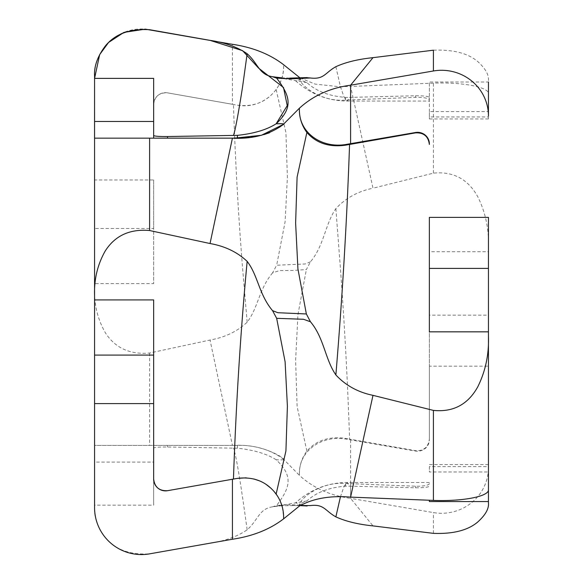 <?xml version="1.0" encoding="UTF-8"?>
<svg xmlns="http://www.w3.org/2000/svg" width="583" height="583" viewBox="0 0 583 583"><rect width="100%" height="100%" fill="white"/><g stroke="black" fill="none" stroke-linecap="round" stroke-linejoin="round"><path stroke-width="0.44" stroke-dasharray="2.92 2.19" d="M310.462 505.563L290.91 504.718L276.663 505.41L272.553 506.831L281.523 505.723L299.451 505.556M310.462 261.796L305.128 263.982L276.663 265.229L272.553 272.902L279.512 270.57L292.936 270.446L306.359 269.586L310.462 261.796C324.112 245.545 325.008 224.433 335.866 208.612C345.661 198.082 358.035 191.282 372.989 188.207L350.594 86.43L433.409 83.15A46.895 10.552 180 0 1 488.452 93.535L488.452 118.968L488.452 116.95L429.365 116.95L429.365 118.968L429.365 111.586L488.452 111.586L488.452 82.006L429.365 82.006L429.365 111.586M281.523 77.831L292.936 78.158L306.359 77.648L295.581 80.767M232.428 104.299L237.405 105.18C261.424 109.538 284.008 90.329 283.63 66.389L283.63 64.735L283.63 66.389C283.564 74.864 281.072 82.567 276.145 89.49C266.715 101.923 253.802 107.148 237.405 105.18L167.518 92.857L232.428 104.299L232.428 44.308L149.605 29.704A46.895 46.895 0 0 0 94.57 75.885L94.57 179.965L153.65 179.965L153.65 228.47L94.57 228.47L94.57 179.965M94.57 228.47L94.57 283.622L153.65 283.622L153.65 228.47M272.553 272.902C258.91 289.11 258.007 308.123 247.156 322.18C237.361 331.435 224.987 337.382 210.033 340.027L149.605 353.021C129.856 354.763 115.084 347.971 105.275 332.645C97.565 319.112 93.994 304.202 94.57 287.929L94.57 283.622M94.57 299.932L94.57 445.39L153.65 445.39L153.65 462.093L94.57 462.093L94.57 445.39L232.428 445.39L210.033 340.027M94.57 462.093L94.57 505.177L153.65 505.177L153.65 462.093M272.553 506.831C258.91 508.85 258.007 520.32 247.156 529.809C237.361 536.528 224.987 540.995 210.033 543.196L149.605 553.85C129.856 555.031 115.084 549.58 105.275 537.49C97.565 527.207 93.994 517.267 94.57 507.669L94.57 505.177M153.65 78.377L153.65 121.461M94.57 138.164L232.428 138.164M249.225 137.348L251.543 137.078M259.406 135.744L263.859 134.637M269.499 132.742L279.694 127.313L283.63 124.266M153.65 299.932L153.65 479.058M488.452 490.019L488.452 466.604L429.365 466.604L429.365 471.968L488.452 471.968L488.452 466.604M488.452 502.998L488.452 366.168L429.365 366.168L429.365 315.155L488.452 315.155L488.452 366.168M488.452 315.155L488.452 251.718L429.365 251.718L429.365 315.155M488.452 217.386L488.452 251.718M488.452 111.586L488.452 116.95M429.365 331.836L429.365 217.386M429.365 144.446L429.365 143.848M488.452 80.556C489.02 74.864 485.45 68.532 477.747 61.55C467.938 53.228 453.159 49.438 433.409 50.196M429.365 116.95L429.365 99.97A11.813 2.66 0 0 0 415.497 97.354L345.617 100.065C321.59 102.404 299.006 84.929 299.385 77.86L299.385 77.488M295.596 80.753C310.528 94.147 327.763 100.917 347.293 101.048L429.365 101.048L429.365 97.39L429.365 99.97M429.365 101.048L429.365 82.006M335.866 66.688L340.421 86.663L344.203 97.485L347.293 100.997L349.567 97.39L415.497 95.765C423.717 95.743 428.337 96.29 429.365 97.39M299.385 77.86L299.385 77.692C299.451 79.179 301.95 80.818 306.877 82.597C316.299 91.225 329.213 96.151 345.617 97.383L349.567 97.39M306.877 82.597L273.449 76.89M300.099 77.94L315.133 84.098L338.402 86.605L350.594 86.43L350.594 99.926M276.145 89.49L285.925 132.603L287.397 177.349L285.102 221.795L276.663 265.229M153.65 179.965L153.65 283.622M247.156 322.18L242.601 268.406C238.294 214.333 235.248 159.691 233.455 104.481M153.65 104.495C154.677 96.355 159.305 92.471 167.518 92.857A11.813 11.813 0 0 0 153.65 104.495M488.452 246.959C489.02 228.944 485.45 212.183 477.747 196.682C467.938 179.032 453.159 171.191 433.409 173.151L372.989 188.207M429.365 366.168L429.365 439.706A11.813 11.514 0 0 1 415.497 451.045L345.617 439.021C321.59 435.086 299.006 450.768 299.385 473.709L299.385 475.313C313.158 487.942 330.226 495.623 350.594 498.348L372.989 525.895M429.365 251.718L429.365 439.706M335.866 208.612L340.421 268.406C344.721 327.209 347.774 384.117 349.567 439.123L415.497 450.674C423.717 451.067 428.337 447.212 429.365 439.108M283.63 459.287L283.63 459.287C269.856 448.99 252.789 444.355 232.428 445.39L237.405 445.456C261.424 444.057 284.008 457.56 283.63 459.287L299.385 475.313L299.385 473.666C299.451 465.314 301.95 457.786 306.877 451.089C316.299 440.325 329.213 436.099 345.617 438.401L349.567 439.123M306.877 451.089L297.097 406.453L295.625 360.483L297.92 314.645L306.359 269.586M283.63 459.462C283.564 459.885 281.072 459.987 276.145 459.761C293.781 476.275 290.072 487.709 276.663 505.41M232.428 445.39L153.65 445.39L153.65 505.177M276.145 459.761C266.715 453.778 253.802 449.923 237.405 448.203L167.518 447.023C159.305 446.957 154.677 447.292 153.65 448.035M247.156 529.809C240.633 482.185 236.064 454.929 233.455 448.035M350.594 439.895L350.594 498.348L433.409 512.581A46.895 45.693 180 0 0 488.452 467.581M429.365 466.604L429.365 471.968M340.406 496.927L344.196 486.033L347.293 482.505L349.567 486.164L415.497 487.789C423.717 487.811 428.337 487.264 429.365 486.164M429.365 483.584A11.813 2.66 180 0 1 415.497 486.2L345.617 483.489C321.59 481.15 299.006 498.625 299.385 505.694L299.385 505.862C299.451 504.375 301.95 502.735 306.877 500.957C316.299 492.329 329.213 487.403 345.617 486.171L349.567 486.164M306.877 500.957L273.449 506.663M429.365 482.505L347.293 482.505C327.763 482.637 310.528 489.407 295.596 502.801L306.359 505.906M232.428 539.246L210.033 543.196M246.15 477.827L253.78 478.949M259.741 480.953L266.037 484.356M271.197 488.445L274.09 491.469M277.37 495.863L280.729 502.335M282.332 507.144L283.63 517.165M350.594 497.124L350.594 483.628M281.742 123.705L283.557 123.888M433.409 173.151L433.409 83.15M345.617 97.383L345.617 100.065M415.497 97.354L415.497 95.765M149.605 353.021L149.605 445.39M237.405 448.203L237.405 445.456M167.518 445.39L167.518 447.023M433.409 533.358L433.409 512.581M345.617 438.401L345.617 439.021M415.497 451.045L415.497 450.674M345.617 486.171L345.617 483.489M415.497 486.2L415.497 487.789M300.099 505.614L289.875 505.439M273.777 506.612L280.62 505.796M488.452 118.968L429.365 118.968M488.452 464.585L429.365 464.585"/><path stroke-width="0.87" d="M299.451 505.556L310.462 505.563C324.112 503.887 325.008 510.788 335.866 516.866C345.661 521.34 358.035 524.35 372.989 525.895L433.409 533.358C453.159 534.115 467.938 530.326 477.747 522.004C485.45 515.022 489.02 508.689 488.452 502.998L488.452 501.548L429.365 501.548L429.365 500.243L429.365 501.548M306.359 77.648L310.462 77.991L290.91 78.836L276.663 78.144L272.553 76.723L281.523 77.831M272.553 310.652L277.894 312.721L306.359 313.967L310.462 321.765L303.503 319.273L276.663 318.325L272.553 310.652C258.91 294.444 258.007 275.431 247.156 261.373C237.361 252.126 224.987 246.172 210.033 243.526L232.428 138.164L94.57 138.164L94.57 299.932L153.65 299.932L153.65 479.058C154.677 487.199 159.305 491.083 167.518 490.697L237.405 478.373L167.518 490.697A11.813 11.813 0 0 1 153.65 479.058M310.462 77.991C324.112 79.667 325.008 72.766 335.866 66.688C345.661 62.221 358.035 59.211 372.989 57.659L350.594 85.205L433.409 70.98A46.895 45.693 0 0 1 488.452 115.973L488.452 93.535M299.385 109.844L299.385 108.241C313.158 95.612 330.226 87.931 350.594 85.205L350.594 143.658L345.617 144.533C321.59 148.468 299.006 132.786 299.385 109.844L299.385 108.241L283.63 124.092C283.564 123.669 281.072 123.567 276.145 123.793C293.781 107.287 290.072 95.845 276.663 78.144M283.63 124.092L283.63 124.266C269.856 134.564 252.789 139.199 232.428 138.164L249.225 137.348M299.385 109.888C299.451 118.24 301.95 125.768 306.877 132.465L297.097 177.101L295.625 223.07L297.92 268.909L306.359 313.967M94.57 121.461L94.57 78.377L153.65 78.377L153.65 138.164L153.65 121.461L94.57 121.461L94.57 138.164M272.553 76.723C258.91 74.704 258.007 63.234 247.156 53.745C237.361 47.026 224.987 42.559 210.033 40.358L149.605 29.704C129.856 28.523 115.084 33.982 105.275 46.064C97.565 56.347 93.994 66.287 94.57 75.885L94.57 78.377M94.57 287.929L94.57 403.589L153.65 403.589M429.365 268.399L488.452 268.399L488.452 336.595C489.02 354.61 485.45 371.371 477.747 386.872C467.938 404.522 453.159 412.363 433.409 410.403L372.989 395.347L350.594 497.124C330.226 495.433 313.158 498.414 299.385 506.066L283.63 518.819C269.856 529.4 252.789 536.207 232.428 539.246L149.605 553.85A46.895 46.895 0 0 1 94.57 507.669L94.57 403.589M276.145 123.793C266.715 129.783 253.802 133.631 237.405 135.351L167.518 136.531C159.305 136.597 154.677 136.262 153.65 135.518M247.156 53.745L242.601 86.663C238.294 114.093 235.248 130.381 233.455 135.518M94.57 295.625C93.994 279.352 97.565 264.442 105.275 250.909C115.084 235.59 129.856 228.791 149.605 230.533L210.033 243.526M251.543 137.078L259.406 135.744M263.859 134.637L269.499 132.742M247.156 261.373C240.633 330.765 236.064 403.334 233.455 479.073M283.63 517.165L283.63 518.819L283.63 517.165C283.564 508.689 281.072 500.986 276.145 494.063C266.715 481.638 253.802 476.406 237.405 478.373L246.15 477.827M276.145 494.063L285.925 450.95L287.397 406.205L285.102 361.759L276.663 318.325M488.452 115.973L488.452 82.006M488.452 268.399L488.452 217.386L429.365 217.386L429.365 331.836L488.452 331.836M488.452 336.595L488.452 490.019A46.895 10.552 0 0 1 433.409 500.403L350.594 497.124M488.452 471.968L488.452 501.548M306.877 132.465C316.299 143.229 329.213 147.455 345.617 145.152L415.497 132.88C423.717 132.487 428.337 136.342 429.365 144.446L429.365 143.848A11.813 11.514 180 0 0 415.497 132.509L350.594 143.658M310.462 321.765C324.112 338.009 325.008 359.121 335.866 374.942C342.389 296.623 346.951 219.784 349.567 144.431M335.866 374.942C345.661 385.472 358.035 392.272 372.989 395.347M433.409 70.98L433.409 50.196L372.989 57.659M283.557 123.888L283.63 124.266L261.395 135.285L234.446 138.149L94.548 138.164L94.57 78.377L99.671 54.613L108.598 42.435L123.953 32.386L145.298 29.15L232.428 44.308C252.789 47.347 269.856 54.153 283.63 64.735L300.099 77.94M299.385 77.488L299.436 77.969M335.866 516.866L340.406 496.927M253.78 478.949L259.741 480.953M266.037 484.356L271.197 488.445M274.09 491.469L277.37 495.863M280.729 502.335L282.332 507.144M232.428 539.246L232.428 479.255M210.033 40.358L242.615 50.685L258.509 68.036L283.513 87.552L287.244 105.61L276.145 123.793L281.742 123.705M149.605 230.533L149.605 138.164M237.405 135.351L237.405 138.098M167.518 138.164L167.518 136.531M153.65 355.083L94.57 355.083M345.617 145.152L345.617 144.533M415.497 132.509L415.497 132.88M433.409 410.403L433.409 500.403M307.161 505.971L300.099 505.614M307.161 77.583L289.875 78.115M273.777 76.949L280.62 77.758"/></g></svg>
